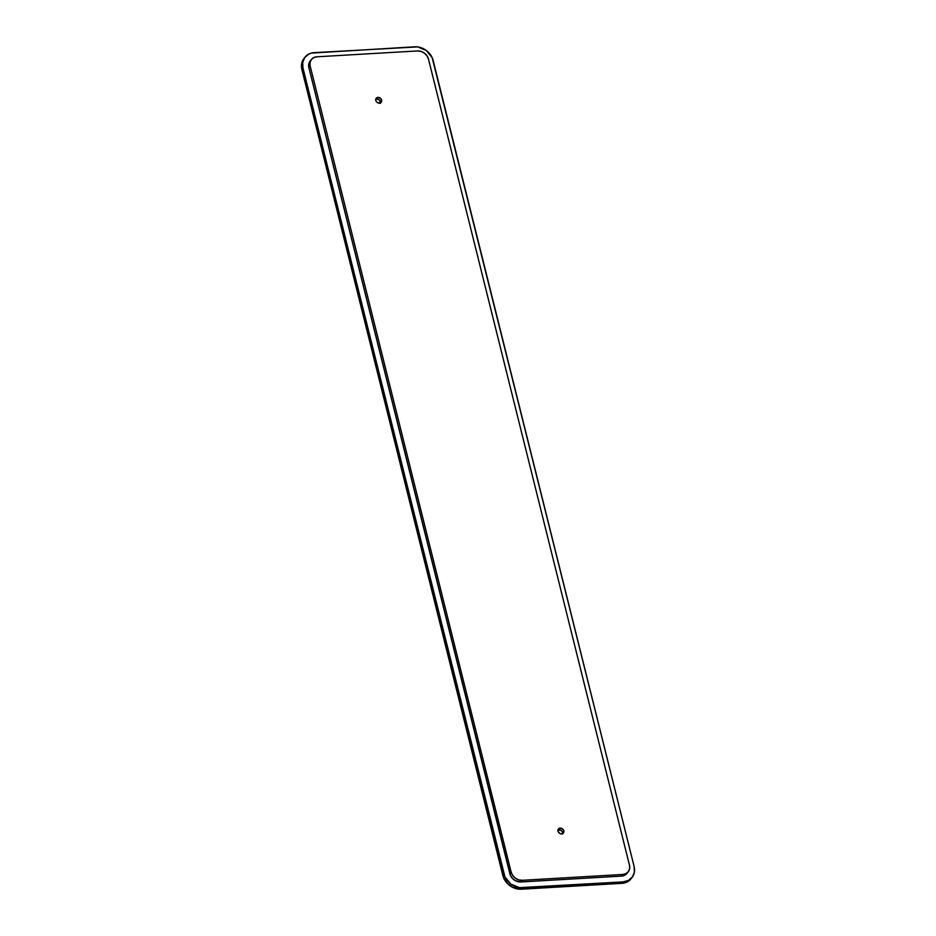<?xml version="1.0" encoding="UTF-8"?>
<svg xmlns="http://www.w3.org/2000/svg" width="936" height="936" viewBox="0 0 936 936"><rect width="100%" height="100%" fill="white"/><g stroke="black" fill="none" stroke-linecap="round" stroke-linejoin="round"><path stroke-width="1.4" d="M380.461 102.913A3.241 2.691 37.6 0 0 376.74 99.017L378.004 97.367A3.241 2.691 -142.4 0 1 379.454 103.171L377.149 102.445L375.968 101.006L375.722 99.321L376.927 97.66L379.197 97.519L381.49 99.532L381.338 102.199L379.454 103.171A3.241 2.691 -142.4 0 1 378.004 97.367L376.74 99.017A3.241 2.691 37.6 0 0 375.734 99.274M562.653 833.637A3.241 2.691 37.6 0 0 558.921 829.741L560.196 828.091A3.241 2.691 -142.4 0 1 561.647 833.894L559.88 833.496L558.16 831.73L558.055 829.518L559.12 828.372L561.389 828.243L563.683 830.255L563.788 832.455L561.647 833.894A3.241 2.691 -142.4 0 1 560.196 828.091L558.921 829.741A3.241 2.691 37.6 0 0 557.914 829.998M303.65 58.945L301.614 63.835L301.872 69.451L503.849 878.377L507.359 883.467L512.437 887.234L521.258 889.2L621.843 883.35L627.237 881.911L631.25 878.495M632.174 877.301L631.063 878.74A16.204 13.432 37.6 0 1 621.843 883.35L622.955 881.911L621.843 883.35L521.258 889.2L522.37 887.761A16.204 13.432 -142.4 0 1 503.966 874.13L502.854 875.558L301.872 69.451L302.971 68.012L503.966 874.13L502.854 875.558A16.204 13.432 37.6 0 0 521.258 889.2L522.37 887.761L622.955 881.911A16.204 13.432 -142.4 0 0 632.174 877.301A16.204 13.432 -142.4 0 0 634.128 866.549L433.146 60.442A16.204 13.432 -142.4 0 0 414.742 46.8L311.337 53.106L308.763 54.089L304.75 57.505L302.714 62.396L302.971 68.012L504.949 876.938L510.845 884.122L519.41 887.656L622.955 881.911L628.337 880.483L632.35 877.055L634.386 872.165L634.128 866.549L432.151 57.622L426.254 50.439L417.69 46.905L314.157 52.65A16.204 13.432 -142.4 0 0 304.937 57.26L303.826 58.699A16.204 13.432 37.6 0 0 301.872 69.451L302.971 68.012A16.204 13.432 -142.4 0 1 304.937 57.26M627.143 873.194L624.745 875.254L621.504 876.108L520.919 881.969L515.631 880.788L512.577 878.53L510.471 875.464L308.892 67.673L308.74 64.303L309.956 61.367M417.456 50.942L316.871 56.803L313.642 57.658L311.232 59.717L310.015 62.642L310.167 66.011A9.723 8.061 -142.4 0 1 311.337 59.565A9.723 8.061 -142.4 0 1 316.871 56.803L417.456 50.942A9.723 8.061 -142.4 0 1 428.501 59.132L426.991 55.844L424.371 53.13L421.024 51.41L417.456 50.942M311.337 59.565L310.062 61.214A9.723 8.061 37.6 0 0 308.892 67.673L310.167 66.011L511.15 872.13L509.874 873.779L308.892 67.673L310.167 66.011L511.15 872.13L509.874 873.779A9.723 8.061 37.6 0 0 520.919 881.969L522.194 880.308A9.723 8.061 -142.4 0 1 511.15 872.13L512.659 875.417L515.28 878.132L518.638 879.852L522.194 880.308L622.779 874.458L621.504 876.108L520.919 881.969L522.194 880.308L622.779 874.458L621.504 876.108A9.723 8.061 37.6 0 0 627.038 873.346L628.313 871.697A9.723 8.061 -142.4 0 1 622.779 874.458L626.008 873.604L628.419 871.545L629.647 868.608L629.483 865.238A9.723 8.061 -142.4 0 1 628.313 871.697M629.483 865.238L428.501 59.132L629.483 865.238M380.32 103.393L379.513 100.164L377.325 99.04L375.664 99.31M562.513 834.116L562.606 832.467L561.226 830.466L557.844 830.033"/></g></svg>
